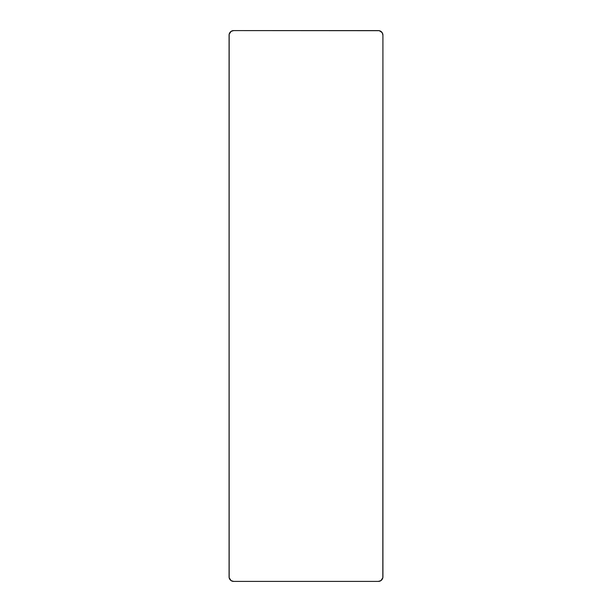 <?xml version="1.0" encoding="UTF-8"?>
<svg xmlns="http://www.w3.org/2000/svg" width="612" height="612" viewBox="0 0 612 612"><rect width="100%" height="100%" fill="white"/><g stroke="black" fill="none" stroke-linecap="round" stroke-linejoin="round"><path stroke-width="0.92" d="M230.403 580.061A4.559 4.559 0 0 0 233.639 581.4A4.559 4.559 0 0 1 229.079 576.841L229.079 35.159L229.163 577.728L231.107 580.635L233.639 581.4L378.361 581.4L233.639 581.4L378.361 581.4L380.894 580.635L382.837 577.728L382.921 35.159L382.921 576.841L382.921 35.159L382.156 32.627L379.256 30.684L233.639 30.6L378.361 30.6L233.639 30.6L231.107 31.365L229.163 34.272L229.079 576.841A4.559 4.559 0 0 0 229.423 578.592M229.423 33.408A4.559 4.559 0 0 0 229.079 35.159A4.559 4.559 0 0 1 233.639 30.6A4.559 4.559 0 0 0 230.403 31.939M382.577 578.592A4.559 4.559 0 0 0 382.921 576.841A4.559 4.559 0 0 1 378.361 581.4A4.559 4.559 0 0 0 381.597 580.061M381.597 31.939A4.559 4.559 0 0 0 378.361 30.6A4.559 4.559 0 0 1 382.921 35.159A4.559 4.559 0 0 0 382.577 33.408"/></g></svg>
